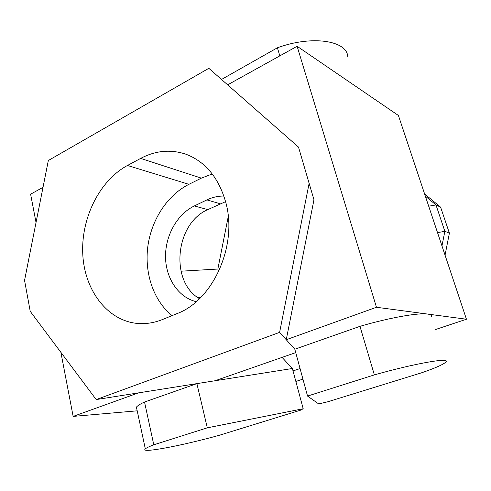 <?xml version="1.0" encoding="UTF-8"?>
<svg xmlns="http://www.w3.org/2000/svg" width="491" height="491" viewBox="0 0 491 491"><rect width="100%" height="100%" fill="white"/><g stroke="black" fill="none" stroke-linecap="round" stroke-linejoin="round"><path stroke-width="0.74" d="M303.199 408.739L207.3 427.833L153.781 444.797C149.19 446.565 146.373 447.927 145.318 448.884C139.536 453.831 183.266 445.398 219.741 435.149L300.676 410.145L303.199 408.739L292.366 368.502L196.891 383.624L144.526 402.019C140.076 404.099 137.376 405.812 136.424 407.162L136.86 409.199M207.3 427.833L196.891 383.624L138.542 392.868L73.141 416.399L137.204 410.82M153.781 444.797L144.526 402.019M43.012 187.323L30.62 194.203L36.033 222.497M60.884 352.335L73.141 416.399M282.061 357.387L292.366 368.502M201.009 297.196L197.683 297.472M180.958 271.204L217.851 269.037L218.556 271.836M217.851 269.037L228.26 216.506M374.363 374.891L307.544 396.065L318.708 403.946L327.736 401.785L422.008 372.663C436.444 367.624 444.465 363.972 446.086 361.707C449.541 357.399 414.226 363.592 374.363 374.891L359.971 326.337L294.815 349.224L286.247 339.723L376.468 307.268L297.11 46.277L398.404 115.471L466.45 319.23L435.701 329.467M431.595 316.713C431.884 315.363 430.546 314.473 427.575 314.062C418.375 312.595 389.118 317.769 359.971 326.337M307.544 396.065L294.815 349.224L279.612 332.364L309.121 183.339L298.491 147.085L208.828 68.317L48.333 160.508L24.55 280.398L30.227 311.331L96.199 399.576L279.612 332.364M221.515 79.456L277.415 47.78C311.975 35.07 346.873 40.55 347.769 56.545M277.415 47.78L279.815 55.876M227.64 84.839L297.11 46.277M376.468 307.268L466.45 319.23M286.247 339.723L313.964 199.763L298.491 147.085M223.89 196.05C218.059 195.995 212.394 197.278 206.895 199.911L194.319 205.956C177.11 214.248 165.203 235.711 165.528 257.057C165.805 278.397 178.442 297.442 196.222 301.683M225.584 201.654L207.81 209.614C175.244 223.423 169.555 281.57 199.499 298.688M225.676 202.016C218.563 177.533 205.312 161.6 185.936 154.223C170.678 149.129 155.586 150.522 140.659 158.403L127.476 165.467C99.151 180.743 80.585 218.974 82.826 255.154C84.925 291.316 108.284 321.765 139.076 323.569C146.938 323.992 154.818 322.618 162.705 319.438L177.012 313.608C213.192 300.363 238.025 244.966 225.676 202.016M212.278 173.949L201.353 178.135L188.918 184.328C167.302 195.203 151.338 219.888 147.809 246.629C144.36 273.377 153.585 300.744 172.059 315.627M96.199 399.576L215.095 380.74L295.735 352.618M313.964 199.763L309.121 183.339M300.069 368.551L293.023 370.926M295.852 381.446L302.935 379.113M445.049 255.142L449.394 233.157L440.605 207.165L424.598 193.914M425.335 196.112L435.977 204.937L444.852 231.298L441.961 245.911M449.394 233.157L444.852 231.298L437.53 232.642M440.605 207.165L435.977 204.937L428.698 206.202M220.201 203.747L206.895 199.911M201.353 178.135L140.659 158.403M188.918 184.328L127.476 165.467M207.81 209.614L194.319 205.956M145.318 448.884L136.424 407.162"/></g></svg>

